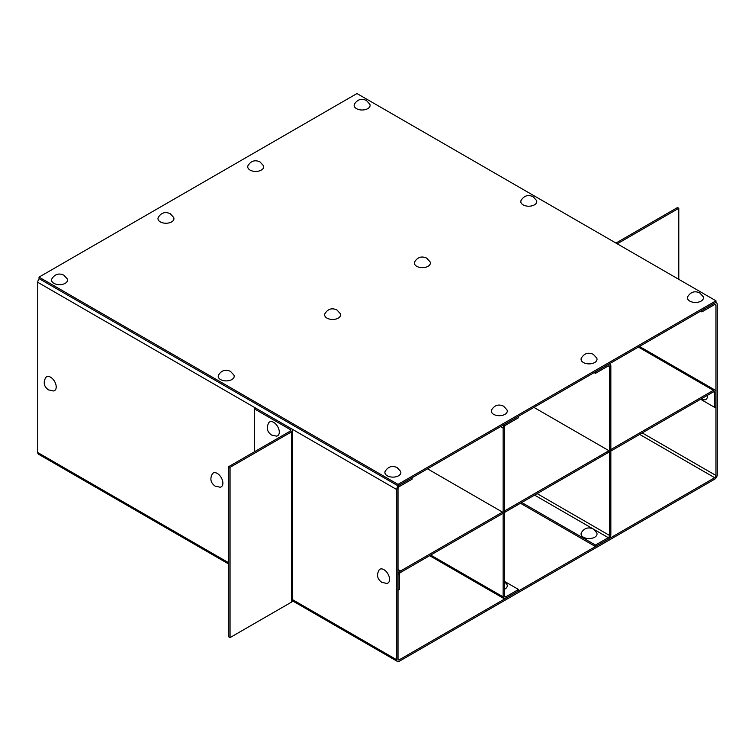 <?xml version="1.0" encoding="UTF-8"?>
<svg xmlns="http://www.w3.org/2000/svg" width="755" height="755" viewBox="0 0 755 755"><rect width="100%" height="100%" fill="white"/><g stroke="black" fill="none" stroke-linecap="round" stroke-linejoin="round"><path stroke-width="1.13" d="M292.619 600.914L397.479 661.456A3.624 2.095 120 0 1 396.734 659.794L396.734 489.551L37.75 282.294L37.75 452.538A3.624 2.095 -60 0 0 38.505 454.199L228.784 564.06M398.017 659.058A1.812 1.048 120 0 0 398.385 659.889A1.812 1.048 120 0 0 399.291 659.794L398.017 659.058L398.017 488.806A1.812 1.048 120 0 1 399.291 486.588L412.117 479.189L412.117 477.707L399.291 485.106A3.624 2.095 120 0 0 396.734 489.551M715.966 305.237A1.812 1.048 120 0 0 715.589 304.407A1.812 1.048 120 0 0 714.683 304.501L715.966 305.237L715.966 475.49L642.25 432.926M700.583 311.164L701.867 311.9L701.867 310.418L714.683 303.019A3.624 2.095 120 0 1 716.495 302.84A3.624 2.095 120 0 1 717.25 304.501L717.25 474.744A3.624 2.095 120 0 1 714.683 479.189L399.291 661.276A3.624 2.095 120 0 1 397.479 661.456M399.291 659.794L714.683 477.707A1.812 1.048 120 0 0 715.966 475.49M701.867 311.9L714.683 304.501M37.75 282.294A3.624 2.095 -60 0 1 39.26 278.727M609.559 366.675A1.812 1.048 120 0 0 609.181 365.845A1.812 1.048 120 0 0 608.275 365.939L609.559 366.675L609.559 535.446L537.116 493.619M608.275 365.939L595.45 373.338L595.45 371.856L608.275 364.457A3.624 2.095 120 0 1 610.087 364.278A3.624 2.095 120 0 1 610.842 365.939L610.842 534.7A3.624 2.095 120 0 1 608.275 539.145L595.45 546.544L595.45 545.063L608.275 537.664A1.812 1.048 120 0 0 609.559 535.446M520.45 503.245L595.45 546.544M521.733 502.509L595.45 545.063M595.45 373.338L594.166 372.602M504.425 596.139A1.812 1.048 120 0 0 504.802 596.969A1.812 1.048 120 0 0 505.708 596.884L504.425 596.139L504.425 427.368A1.812 1.048 120 0 1 505.708 425.15L518.525 417.751L518.525 416.269L505.708 423.668A3.624 2.095 120 0 0 503.141 428.113L500.584 426.632M430.709 555.057L503.141 596.884L503.141 428.113M503.141 596.884A3.624 2.095 120 0 0 503.896 598.545A3.624 2.095 120 0 0 505.708 598.356L518.525 590.957L518.525 589.476L504.425 581.341M505.708 596.884L518.525 589.476M715.966 300.801L356.983 93.544L39.033 277.113L398.017 484.37L715.966 300.801L715.966 302.283L398.017 485.852L398.017 484.37M398.017 485.852L39.033 278.595L39.033 277.113M290.316 429.595L290.316 431.077A1.812 1.048 -0 0 0 290.854 430.331A1.812 1.048 -0 0 0 290.316 429.595L254.416 408.87L254.416 451.801M290.316 431.077L228.784 466.599L230.058 467.345L291.6 431.813A3.624 2.095 -0 0 0 292.666 430.331A3.624 2.095 -0 0 0 291.6 428.849L255.7 408.125L254.416 408.87M292.666 430.331L292.666 600.584A3.624 2.095 180 0 1 291.6 602.065L230.058 637.588L228.784 636.852L228.784 466.599M230.058 467.345L230.058 637.588M678.792 279.331L678.792 208.276L617.25 243.799M678.792 208.276L677.509 207.531L615.967 243.063M689.815 301.094A7.975 4.606 0 0 0 699.46 301.821A7.975 4.606 0 0 0 703.15 296.63L699.734 292.921C694.742 290.656 690.74 291.892 687.758 296.63A7.975 4.606 0 0 0 689.815 301.094M583.398 362.532A7.975 4.606 0 0 0 593.043 363.259A7.975 4.606 0 0 0 596.743 358.068L593.326 354.35C588.324 352.094 584.332 353.331 581.341 358.068A7.975 4.606 0 0 0 583.398 362.532M523.139 204.869A7.975 4.606 0 0 0 532.785 205.596A7.975 4.606 0 0 0 536.484 200.405L533.068 196.687C528.066 194.431 524.074 195.668 521.082 200.405A7.975 4.606 0 0 0 523.139 204.869M416.732 266.307A7.975 4.606 0 0 0 426.377 267.034A7.975 4.606 0 0 0 430.067 261.843L426.65 258.125C421.658 255.869 417.666 257.106 414.674 261.843A7.975 4.606 0 0 0 416.732 266.307M250.065 170.083A7.975 4.606 0 0 0 259.701 170.809A7.975 4.606 0 0 0 263.401 165.619L259.984 161.9C254.982 159.645 250.99 160.881 248.008 165.619A7.975 4.606 0 0 0 250.065 170.083M356.473 108.645A7.975 4.606 0 0 0 366.118 109.371A7.975 4.606 0 0 0 369.818 104.181L366.392 100.462C361.4 98.207 357.408 99.443 354.416 104.181A7.975 4.606 0 0 0 356.473 108.645M596.743 532.756A7.975 4.606 180 0 1 593.043 537.947A7.975 4.606 180 0 1 583.398 537.22A7.975 4.606 180 0 1 581.341 532.756C584.332 528.019 588.324 526.782 593.326 529.047L596.743 532.756M387.239 475.782A7.975 4.606 0 0 0 396.885 476.509A7.975 4.606 0 0 0 400.584 471.318L397.168 467.609C392.166 465.344 388.174 466.581 385.182 471.318A7.975 4.606 0 0 0 387.239 475.782M493.657 414.344A7.975 4.606 0 0 0 503.302 415.071A7.975 4.606 0 0 0 506.992 409.88L503.576 406.171C498.583 403.906 494.591 405.142 491.599 409.88A7.975 4.606 0 0 0 493.657 414.344M220.573 379.557A7.975 4.606 0 0 0 230.218 380.284A7.975 4.606 0 0 0 233.918 375.093L230.492 371.375C225.5 369.12 221.508 370.356 218.516 375.093A7.975 4.606 0 0 0 220.573 379.557M326.99 318.119A7.975 4.606 0 0 0 336.626 318.846A7.975 4.606 0 0 0 340.326 313.655L336.909 309.946C331.907 307.681 327.915 308.918 324.933 313.655A7.975 4.606 0 0 0 326.99 318.119M160.315 221.894A7.975 4.606 0 0 0 169.96 222.621A7.975 4.606 0 0 0 173.659 217.431L170.243 213.712C165.241 211.457 161.249 212.693 158.257 217.431A7.975 4.606 0 0 0 160.315 221.894M53.907 283.333A7.975 4.606 0 0 0 63.543 284.059A7.975 4.606 0 0 0 67.242 278.869L63.826 275.15C58.824 272.895 54.832 274.131 51.85 278.869A7.975 4.606 0 0 0 53.907 283.333M276.453 436.126A7.975 4.606 -120 0 0 279.105 430.322A7.975 4.606 -120 0 0 273.65 422.338A7.975 4.606 -120 0 0 268.761 422.791C266.147 427.745 267.072 431.822 271.536 435.022L276.453 436.126M504.425 581.416L506.992 584.568A7.975 4.606 180 0 1 504.425 589.306M610.842 448.838L611.474 449.206L611.474 450.688L713.399 391.845L714.683 392.581A1.812 1.048 120 0 0 714.315 391.751A1.812 1.048 120 0 0 713.399 391.845M611.474 449.206L713.399 390.363L638.4 347.064M608.917 450.688L608.917 452.169L505.067 512.126L505.067 510.644L608.917 450.688L533.908 407.389M610.842 450.32L611.474 450.688M504.425 511.758L505.067 512.126M398.017 569.497L400.575 570.969A3.624 2.095 120 0 0 398.017 575.414L398.017 590.221L399.291 589.476L399.291 574.678A1.812 1.048 120 0 1 400.575 572.45L502.5 513.608L502.5 512.126L427.5 468.827M400.575 570.969L502.5 512.126M504.425 510.276L505.067 510.644M700.583 399.244L714.683 407.389L715.966 406.652L715.966 391.845A3.624 2.095 120 0 0 715.221 390.184A3.624 2.095 120 0 0 713.399 390.363M714.683 407.389L714.683 392.581M707.482 395.261A7.975 4.606 60 0 1 704.67 399.857L700.649 399.206M386.711 583.426A7.975 4.606 -120 0 0 389.363 577.622A7.975 4.606 -120 0 0 383.908 569.638A7.975 4.606 -120 0 0 379.019 570.091C376.405 575.046 377.33 579.123 381.794 582.322L386.711 583.426M220.045 487.202A7.975 4.606 -120 0 0 222.697 481.397A7.975 4.606 -120 0 0 217.242 473.413A7.975 4.606 -120 0 0 212.344 473.866C209.739 478.821 210.664 482.898 215.118 486.097L220.045 487.202M53.379 390.977A7.975 4.606 -120 0 0 56.021 385.173A7.975 4.606 -120 0 0 50.566 377.189A7.975 4.606 -120 0 0 45.677 377.642C43.073 382.596 43.998 386.673 48.452 389.873L53.379 390.977M396.734 659.794L292.666 599.715M228.784 562.834L37.75 452.538M639.683 434.408L714.683 477.707M534.549 495.101L608.275 537.664M291.6 431.813L291.6 602.065M716.495 302.84L715.749 302.406M610.087 364.278L609.332 363.844M503.896 598.545L429.642 555.671M639.466 346.451L715.221 390.184"/></g></svg>

